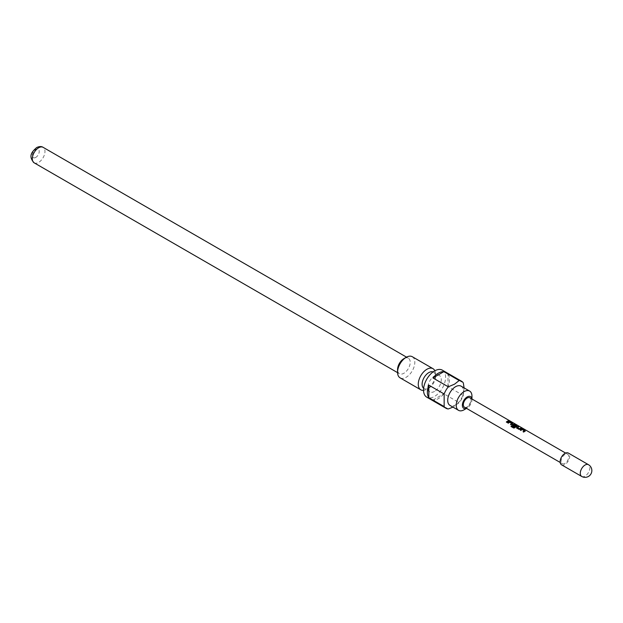 <?xml version="1.0" encoding="UTF-8"?>
<svg xmlns="http://www.w3.org/2000/svg" width="623" height="623" viewBox="0 0 623 623"><rect width="100%" height="100%" fill="white"/><g stroke="black" fill="none" stroke-linecap="round" stroke-linejoin="round"><path stroke-width="0.47" stroke-dasharray="3.12 2.34" d="M509.038 420.953L509.645 421.203M524.441 430.976L522.276 429.722A5.155 2.975 120 0 0 521.934 429.901A5.155 2.975 120 0 0 520.945 430.633L520.89 430.454M525.189 431.077L525.173 431.311A5.155 2.975 120 0 0 524.745 431.529A5.155 2.975 120 0 0 523.756 432.261L523.702 432.074M520.4 430.166A5.155 2.975 120 0 0 520.298 430.259L520.945 430.633M518.468 426.926L518.725 427.074A5.155 2.975 120 0 0 517.744 427.487A5.155 2.975 120 0 0 517.394 427.705L517.378 427.495M521.287 428.546L521.544 428.702A5.155 2.975 120 0 0 520.555 429.107A5.155 2.975 120 0 0 520.127 429.387L520.104 429.185M516 426.101L513.827 424.847A5.155 2.975 120 0 0 513.484 425.026A5.155 2.975 120 0 0 513.142 425.252L513.118 425.042M516.817 426.241L516.794 426.475A5.155 2.975 120 0 0 516.374 426.693A5.155 2.975 120 0 0 514.902 427.9L514.824 427.744M512.472 425.595L512.48 424.972L512.527 425.774L514.318 426.654M514.8 426.264L514.972 426.358A5.155 2.975 120 0 0 514.372 426.841M511.88 423.726L509.715 422.472A5.155 2.975 120 0 0 509.373 422.651A5.155 2.975 120 0 0 508.384 423.383L508.329 423.196M512.628 423.827L512.604 424.061A5.155 2.975 120 0 0 512.184 424.271A5.155 2.975 120 0 0 511.195 425.003L511.14 424.824M507.838 422.916A5.155 2.975 120 0 0 507.737 423.009L508.384 423.383M508.726 421.296L508.983 421.444A5.155 2.975 120 0 0 507.994 421.857A5.155 2.975 120 0 0 507.005 422.589L506.951 422.402M561.549 464.813A6.775 3.917 120 0 0 564.936 464.478A6.775 3.917 120 0 0 569.367 458.497A6.775 3.917 120 0 0 568.332 453.069M471.907 398.961A6.775 3.917 -60 0 1 471.954 399.717A6.775 3.917 -60 0 1 467.157 408.018A6.775 3.917 -60 0 1 466.479 408.353M467.157 408.018L466.526 408.384L467.157 408.018M461.121 386.167A11.121 6.417 -60 0 1 462.827 395.075A11.121 6.417 -60 0 1 455.561 404.872A11.121 6.417 -60 0 1 450.008 405.417M464.08 387.872L463.325 395.488A15.591 9.002 -60 0 1 459.182 402.66L452.968 407.13M442.361 370.163A15.591 9.002 -60 0 1 444.752 382.662A15.591 9.002 -60 0 1 434.566 396.399A15.591 9.002 -60 0 1 426.771 397.17M448.295 408.953L432.954 400.098A15.591 9.002 120 0 0 438.397 398.611A15.591 9.002 120 0 0 443.841 393.806L459.182 402.66M434.566 391.415A9.493 5.482 -60 0 1 429.823 391.89A9.493 5.482 -60 0 1 428.367 384.282A9.493 5.482 -60 0 1 434.566 375.918A9.493 5.482 -60 0 1 439.308 375.451A9.493 5.482 -60 0 1 440.765 383.052A9.493 5.482 -60 0 1 434.566 391.415M433.086 371.908A9.493 5.482 -60 0 1 433.561 372.126A9.493 5.482 -60 0 1 435.524 376.471A9.493 5.482 -60 0 1 428.811 388.098A9.493 5.482 -60 0 1 424.068 388.565A9.493 5.482 -60 0 1 423.64 388.269M403.891 358.653A8.948 5.163 -60 0 1 408.361 358.209A8.948 5.163 -60 0 1 409.732 365.382A8.948 5.163 -60 0 1 403.891 373.263A8.948 5.163 -60 0 1 399.413 373.707A8.948 5.163 -60 0 1 397.56 369.61M434.846 370.778A12.203 7.048 -60 0 1 435.524 374.259A12.203 7.048 -60 0 1 426.895 389.204L428.811 388.098L426.895 389.204A12.203 7.048 -60 0 1 423.547 390.356M412.294 356.722A12.203 7.048 -60 0 1 414.163 366.495A12.203 7.048 -60 0 1 406.188 377.25A12.203 7.048 -60 0 1 400.091 377.85M469.874 397.793A5.42 3.131 -60 0 1 470.7 402.139A5.42 3.131 -60 0 1 467.157 406.912A5.42 3.131 -60 0 1 464.447 407.185M564.936 454.51A5.42 3.131 120 0 0 561.401 459.291A5.42 3.131 120 0 0 562.226 463.637A5.42 3.131 120 0 0 564.936 463.364A5.42 3.131 120 0 0 568.48 458.59A5.42 3.131 120 0 0 567.654 454.245A5.42 3.131 120 0 0 564.936 454.51M463.325 395.488L447.984 386.634A15.591 9.002 120 0 0 447.984 374.065L463.325 382.919M471.954 396.173A11.121 6.417 -60 0 1 464.088 409.794M447.984 386.634L447.984 374.065M432.954 400.098L443.841 393.806M506.359 422.215L507.005 422.589M510.549 424.637L511.195 425.003M511.094 426.591L513.695 428.024M513.796 428.157L514.902 427.9M518.912 429.309L516.708 428.188L516.669 427.394L516.662 428.009M518.967 429.496L520.127 429.387M523.11 431.887L523.756 432.261M581.68 476.431A6.775 3.917 120 0 0 585.075 476.097A6.775 3.917 120 0 0 589.864 467.795A6.775 3.917 120 0 0 588.462 464.688M34.172 162.837A8.948 5.163 120 0 0 38.649 162.393A8.948 5.163 120 0 0 44.498 154.512A8.948 5.163 120 0 0 43.119 147.34M35.776 157.409A4.883 2.819 -60 0 1 32.318 155.423A4.883 2.819 -60 0 1 35.776 149.442A4.883 2.819 -60 0 1 39.226 151.436A4.883 2.819 -60 0 1 35.776 157.409M429.823 391.89L424.068 388.565M399.413 373.707L397.567 372.64M560.194 462.461L562.226 463.637M565.622 453.069L567.654 454.245M435.524 376.471L435.524 374.259M408.361 358.209L406.515 357.143M439.308 375.451L433.561 372.126M471.954 399.717L471.954 398.993"/><path stroke-width="0.93" d="M509.038 420.953L509.754 420.953L509.038 420.953M525.173 431.311L525.127 430.766L522.876 429.465L521.716 429.317A5.155 2.975 120 0 0 521.287 429.527A5.155 2.975 120 0 0 520.4 430.166M525.127 430.766L522.923 429.224L521.731 429.083A5.42 3.131 120 0 0 521.287 429.309A5.42 3.131 120 0 0 520.244 430.08L520.89 430.454A5.42 3.131 120 0 1 521.934 429.683A5.42 3.131 120 0 1 522.292 429.496L524.441 430.976A5.155 2.975 120 0 0 524.099 431.155A5.155 2.975 120 0 0 523.219 431.794M518.468 426.926L518.087 426.7A5.155 2.975 120 0 0 517.106 427.113A5.155 2.975 120 0 0 516.669 427.394L516.662 428.009L518.912 429.309L520.104 429.185A5.42 3.131 120 0 1 520.555 428.889A5.42 3.131 120 0 1 521.591 428.453L520.953 428.087A5.42 3.131 120 0 0 519.917 428.515A5.42 3.131 120 0 0 519.543 428.749L517.378 427.495A5.42 3.131 120 0 1 517.744 427.261A5.42 3.131 120 0 1 518.78 426.833L518.134 426.459A5.42 3.131 120 0 0 517.106 426.895A5.42 3.131 120 0 0 516.646 427.183L516.662 428.009M521.287 428.546L520.898 428.328A5.155 2.975 120 0 0 519.917 428.741A5.155 2.975 120 0 0 519.566 428.959L519.543 428.749M516.794 426.475L516.755 425.937L514.497 424.629L513.336 424.481A5.155 2.975 120 0 0 512.916 424.699A5.155 2.975 120 0 0 512.48 424.972L512.527 425.774M516.015 425.867L516 426.101A5.155 2.975 120 0 0 515.657 426.28A5.155 2.975 120 0 0 514.263 427.409L511.553 425.789A5.42 3.131 120 0 0 510.985 426.467L513.695 428.024L514.824 427.744A5.42 3.131 120 0 1 516.374 426.467A5.42 3.131 120 0 1 516.817 426.241L516.802 425.688L514.551 424.388L513.36 424.247A5.42 3.131 120 0 0 512.916 424.473A5.42 3.131 120 0 0 512.456 424.769L512.472 425.595L514.318 426.654A5.42 3.131 120 0 1 514.948 426.148L513.118 425.042A5.42 3.131 120 0 1 513.484 424.808A5.42 3.131 120 0 1 513.85 424.621L516.015 425.867A5.42 3.131 120 0 0 515.657 426.062A5.42 3.131 120 0 0 514.185 427.246M514.8 426.264L513.118 425.096M512.604 424.061L512.565 423.515L509.147 422.059A5.155 2.975 120 0 0 508.726 422.277A5.155 2.975 120 0 0 507.838 422.916M512.565 423.515L510.362 421.973L509.17 421.833A5.42 3.131 120 0 0 508.726 422.059A5.42 3.131 120 0 0 507.683 422.83L508.329 423.196A5.42 3.131 120 0 1 509.373 422.433A5.42 3.131 120 0 1 509.731 422.238L511.88 423.726A5.155 2.975 120 0 0 511.538 423.905A5.155 2.975 120 0 0 510.65 424.543M508.726 421.296L508.337 421.07A5.155 2.975 120 0 0 507.356 421.483A5.155 2.975 120 0 0 506.468 422.121M588.462 464.688L568.332 453.069A6.775 3.917 120 0 0 564.936 453.404A6.775 3.917 120 0 0 560.513 459.377A6.775 3.917 120 0 0 561.549 464.813L581.68 476.431A6.775 6.775 0 0 0 591.85 470.56A6.775 6.775 0 0 0 588.462 464.688A6.775 3.917 120 0 0 585.075 465.031A6.775 3.917 120 0 0 580.278 473.332A6.775 3.917 120 0 0 581.68 476.431M466.479 408.353A6.775 3.917 -60 0 1 462.375 404.857A6.775 3.917 -60 0 1 467.157 396.952A6.775 3.917 -60 0 1 471.907 398.961M464.088 409.794L466.526 408.384L464.088 409.794A11.121 6.417 -60 0 1 458.536 410.339A11.121 6.417 -60 0 1 456.83 401.438A11.121 6.417 -60 0 1 464.088 391.641A11.121 6.417 -60 0 1 469.649 391.088A11.121 6.417 -60 0 1 471.954 396.173L471.954 398.993M458.536 410.339L450.008 405.417A11.121 6.417 -60 0 1 448.303 396.508A11.121 6.417 -60 0 1 455.561 386.712A11.121 6.417 -60 0 1 461.121 386.167L469.649 391.088M448.295 386.813L454.572 384.15L459.182 380.528L443.841 371.666A15.591 9.002 120 0 0 438.397 373.154A15.591 9.002 120 0 0 432.954 377.959L448.295 386.813A15.591 9.002 -60 0 0 444.152 393.985L428.811 385.131A15.591 9.002 120 0 0 428.811 397.7L444.152 406.562L444.152 393.985M452.968 407.13L448.295 408.953A15.591 9.002 -60 0 1 445.943 408.236A15.591 9.002 -60 0 1 444.152 406.562M445.943 408.236L426.771 397.17A15.591 9.002 -60 0 1 424.38 384.679A15.591 9.002 -60 0 1 434.566 370.942A15.591 9.002 -60 0 1 442.361 370.163L461.534 381.237A15.591 9.002 -60 0 1 463.325 382.919L464.08 387.872M423.64 388.269A9.493 5.482 -60 0 1 422.744 380.552A9.493 5.482 -60 0 1 428.811 372.601A9.493 5.482 -60 0 1 433.086 371.908M423.547 390.356A12.203 7.048 -60 0 1 420.798 389.811L400.091 377.85A12.203 7.048 -60 0 1 397.56 372.266L397.56 369.61A8.948 5.163 -60 0 1 403.891 358.653L406.188 357.322A12.203 7.048 -60 0 1 412.294 356.722L433.001 368.676A12.203 7.048 -60 0 1 434.846 370.778M420.798 389.811A12.203 7.048 -60 0 1 418.929 380.03A12.203 7.048 -60 0 1 426.895 369.275A12.203 7.048 -60 0 1 433.001 368.676M397.56 372.266A12.203 7.048 -60 0 1 406.188 357.322L403.891 358.653M560.194 462.461L464.447 407.185A5.42 3.131 -60 0 1 463.613 402.84A5.42 3.131 -60 0 1 467.157 398.058A5.42 3.131 -60 0 1 469.874 397.793L565.622 453.069M525.189 431.077A5.42 3.131 120 0 0 524.745 431.303A5.42 3.131 120 0 0 523.702 432.074L523.055 431.7A5.42 3.131 120 0 1 524.099 430.937A5.42 3.131 120 0 1 524.465 430.742M512.48 424.972L512.472 425.595M512.628 423.827A5.42 3.131 120 0 0 512.184 424.053A5.42 3.131 120 0 0 511.14 424.824L510.494 424.45A5.42 3.131 120 0 1 511.538 423.679A5.42 3.131 120 0 1 511.904 423.492M507.994 421.639A5.42 3.131 120 0 0 506.951 422.402L506.312 422.036A5.42 3.131 120 0 1 507.356 421.265A5.42 3.131 120 0 1 508.391 420.829L509.03 421.203A5.42 3.131 120 0 0 507.994 421.639M459.182 380.528A15.591 9.002 -60 0 1 461.534 381.237M443.841 371.666L432.954 377.959M428.811 385.131L428.811 397.7M509.645 421.203L508.975 421.195M514.177 427.425L511.553 425.789M511.631 425.953A5.155 2.975 120 0 0 511.125 426.545M519.481 428.967L517.378 427.549M516.669 427.394L516.708 428.188M38.649 147.783A8.948 5.163 120 0 0 32.801 155.664A8.948 5.163 120 0 0 34.172 162.837C27.319 155.633 33.042 150.93 36.617 147.581C39.335 146.312 41.5 146.234 43.119 147.34A8.948 5.163 120 0 0 38.649 147.783M397.567 372.64L34.172 162.837M406.515 357.143L43.119 147.34"/></g></svg>
